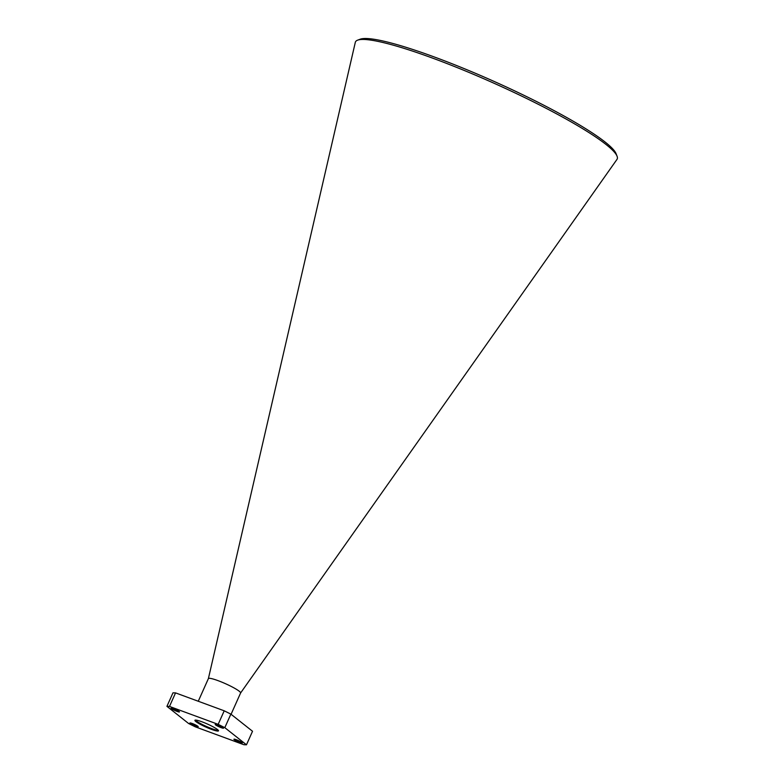 <?xml version="1.0" encoding="UTF-8"?>
<svg xmlns="http://www.w3.org/2000/svg" width="784" height="784" viewBox="0 0 784 784"><rect width="100%" height="100%" fill="white"/><g stroke="black" fill="none" stroke-linecap="round" stroke-linejoin="round"><path stroke-width="1.18" d="M195.735 726.219A4.567 0.598 -155.9 0 0 198.205 726.739A4.567 0.598 -155.9 0 0 192.335 723.534A4.567 0.598 -155.9 0 0 189.865 723.015A4.567 0.598 -155.9 0 0 195.735 726.219M221.068 727.621A4.567 0.598 -155.9 0 0 223.538 728.14A4.567 0.598 -155.9 0 0 217.668 724.935A4.567 0.598 -155.9 0 0 215.198 724.416A4.567 0.598 -155.9 0 0 221.068 727.621M176.998 711.402A4.567 0.598 -155.9 0 0 179.477 711.921A4.567 0.598 -155.9 0 0 173.607 708.716A4.567 0.598 -155.9 0 0 171.137 708.187A4.567 0.598 -155.9 0 0 176.998 711.402M239.796 742.448A4.567 0.598 -155.9 0 0 242.266 742.967A4.567 0.598 -155.9 0 0 236.405 739.753A4.567 0.598 -155.9 0 0 233.936 739.234A4.567 0.598 -155.9 0 0 239.796 742.448M357.631 40.16L360.209 39.2A141.394 18.591 24.1 0 1 434.571 57.075A141.394 18.591 24.1 0 1 616.057 153.644L617.067 156.202A143.364 18.845 -155.9 0 0 433.033 58.281A143.364 18.845 -155.9 0 0 357.631 40.16A143.364 18.845 -155.9 0 0 355.299 42.385L208.387 678.621A17.63 2.323 -155.9 0 0 208.377 678.65M240.561 693.046A17.63 2.323 -155.9 0 0 240.59 692.997A17.63 2.323 -155.9 0 0 217.942 680.61A17.63 2.323 -155.9 0 0 208.397 678.591L198.264 701.259M201.9 721.78A12.907 1.695 24.1 0 1 218.491 730.845A12.907 1.695 24.1 0 1 211.504 729.375A12.907 1.695 24.1 0 1 194.912 720.31A12.907 1.695 24.1 0 1 201.9 721.78M195.392 720.094A12.907 1.695 -155.9 0 0 211.817 728.659A12.907 1.695 -155.9 0 0 218.334 730.355M231.074 714.283L240.59 692.997L616.959 159.426A143.364 18.845 -155.9 0 0 617.067 156.202M246.47 744.8L252.526 731.266L230.868 714.126L224.812 727.66L218.158 724.347L169.491 706.433L166.933 706.355L188.591 723.495L195.245 726.807L243.912 744.731L246.47 744.8L224.812 727.66M166.933 706.355L172.99 692.821L175.547 692.889L169.491 706.433M218.158 724.347L224.214 710.804L175.547 692.889M224.214 710.804L230.868 714.126"/></g></svg>
